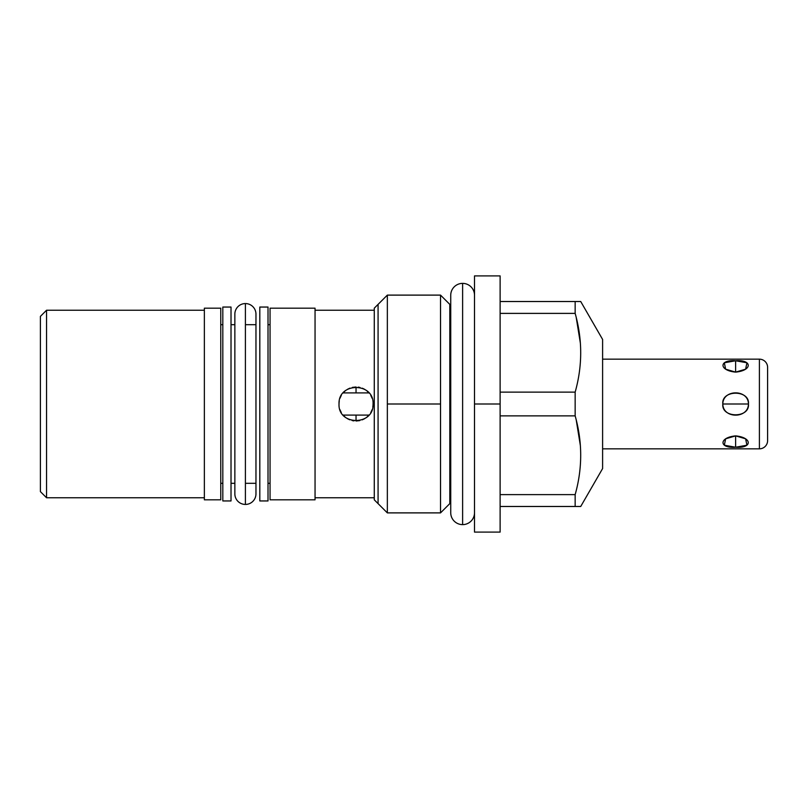 <?xml version="1.0" encoding="UTF-8"?>
<svg xmlns="http://www.w3.org/2000/svg" width="808" height="808" viewBox="0 0 808 808"><rect width="100%" height="100%" fill="white"/><g stroke="black" fill="none" stroke-linecap="round" stroke-linejoin="round"><path stroke-width="1.21" d="M602.606 339.441L602.606 468.559L580.72 506.485L602.606 468.559L602.606 339.441L580.72 301.515L602.606 339.441M40.4 316.382L40.4 491.618L40.4 316.382L46.551 310.232L204.363 310.232L46.551 310.232L46.551 497.768L204.363 497.768L46.551 497.768L46.551 310.232L40.4 316.382M500.122 275.902L500.122 404L474.508 404L474.508 275.902L500.122 275.902M500.122 404L500.122 532.098L474.508 532.098L474.508 404L500.122 404L500.122 518.574L500.122 506.485L575.155 506.485L575.155 494.617C582.538 468.357 582.538 442.107 575.155 415.868L575.155 392.132C582.538 365.883 582.538 339.633 575.155 313.383L575.155 301.515L580.72 301.515L500.122 301.515L575.155 301.515L575.155 313.383C582.538 339.633 582.538 365.883 575.155 392.132L500.122 392.132L575.155 392.132L575.155 415.868C582.538 442.107 582.538 468.357 575.155 494.617L500.122 494.617L575.155 494.617L575.155 506.485L580.72 506.485L500.122 506.485M474.508 295.263A11.888 11.888 0 0 0 462.62 283.376A11.888 11.888 0 0 0 450.733 295.263A11.888 11.888 0 0 1 462.62 283.376L462.62 524.624A11.888 11.888 0 0 0 474.508 512.737A11.888 11.888 0 0 1 462.62 524.624L462.62 283.376A11.888 11.888 0 0 1 474.508 295.263L474.508 404M387.345 512.888L387.345 404L440.532 404L440.532 512.888L450.733 502.687L440.532 512.888L440.532 404L387.345 404L387.345 295.112L374.276 308.181L387.345 295.112L387.345 512.888L374.276 499.819L387.345 512.888L440.532 512.888M440.532 295.112L440.532 404L440.532 295.112L450.733 305.313L440.532 295.112L387.345 295.112M576.245 420.109L580.366 445.582L578.043 428.291M576.245 317.625L580.366 343.107L578.043 325.816M500.122 313.383L575.155 313.383L500.122 313.383M500.122 415.868L575.155 415.868L500.122 415.868M204.363 499.819L220.766 499.819L204.363 499.819L204.363 308.181L220.766 308.181L204.363 308.181L204.363 499.819M315.049 308.181L270.054 308.181L315.049 308.181L315.049 499.819L270.054 499.819L315.049 499.819L315.049 308.181M220.766 308.181L220.766 499.819L220.766 308.181M270.054 499.819L270.054 308.181L270.054 499.819M374.276 499.819L374.276 308.181L374.276 499.819M245.41 324.685L255.964 324.685M234.855 324.685L231.017 324.685L234.855 324.685L234.855 314.12A10.554 10.554 0 0 1 245.41 303.566A10.554 10.554 0 0 1 255.964 314.12A10.554 10.554 0 0 0 245.41 303.566L245.41 504.434L245.41 303.566A10.554 10.554 0 0 0 234.855 314.12L234.855 493.88A10.554 10.554 0 0 0 245.41 504.434A10.554 10.554 0 0 1 234.855 493.88L234.855 483.315L231.017 483.315L234.855 483.315M245.41 483.315L255.964 483.315M268.014 483.315L270.054 483.315L268.014 483.315M270.054 324.685L268.014 324.685L270.054 324.685M222.816 324.685L220.766 324.685L222.816 324.685M220.766 483.315L222.816 483.315L220.766 483.315M315.049 497.768L374.276 497.768L315.049 497.768M374.276 310.232L315.049 310.232L374.276 310.232M373.054 404C374.225 382.174 338.037 381.962 339.027 404C337.885 425.856 374.054 426.018 373.054 404C374.225 382.174 338.037 381.962 339.027 404C337.885 425.856 374.054 426.018 373.054 404A17.008 17.008 0 0 1 372.791 406.939M46.551 497.768L40.4 491.618L46.551 497.768M369.054 414.948A17.008 17.008 0 0 1 368.933 415.09L343.147 415.09A17.008 17.008 0 0 1 342.986 414.908M341.289 412.484A17.008 17.008 0 0 1 340.047 409.808M339.027 404A17.008 17.008 0 0 1 339.279 401.061M340.047 398.182A17.008 17.008 0 0 1 341.309 395.496M343.026 393.041A17.008 17.008 0 0 1 343.147 392.91L368.933 392.91A17.008 17.008 0 0 1 369.104 393.102M370.791 395.526A17.008 17.008 0 0 1 372.034 398.203M372.023 409.808A17.008 17.008 0 0 1 370.771 412.504M358.176 387.123L359.954 387.446L358.176 387.123M362.348 388.204L364.701 389.355L362.348 388.204M368.933 392.91L367.034 391.022L368.933 392.91L343.147 392.91L345.137 390.941L343.147 392.91M347.531 389.274L349.894 388.143L347.531 389.274M352.328 387.396L356.035 386.992L356.035 392.91L356.035 386.992L352.328 387.396M368.933 415.09L366.943 417.059L368.933 415.09L343.147 415.09L345.056 416.989L343.147 415.09M364.56 418.726L362.196 419.857L364.56 418.726M359.782 420.594L356.035 421.008L359.782 420.594M353.965 420.887L352.136 420.554L353.965 420.887M349.753 419.806L347.4 418.655L349.753 419.806M356.035 415.09L356.035 421.008L356.035 415.09M259.812 500.95L259.812 307.05L268.014 307.05L268.014 500.95L259.812 500.95L259.812 307.05L268.014 307.05L268.014 500.95L259.812 500.95M222.816 500.95L222.816 307.05L231.017 307.05L231.017 500.95L222.816 500.95L222.816 307.05L231.017 307.05L231.017 500.95L222.816 500.95M767.6 367.367L767.6 440.633A8.201 8.201 0 0 1 759.399 448.834L759.399 359.166A8.201 8.201 0 0 1 767.6 367.367L767.6 440.633A8.201 8.201 0 0 1 759.399 448.834L602.606 448.834L759.399 448.834L759.399 359.166L602.606 359.166L759.399 359.166A8.201 8.201 0 0 1 767.6 367.367M722.817 404C721.201 418.382 750.036 418.413 748.44 404C750.056 389.618 721.211 389.587 722.817 404C722.908 418.857 748.349 418.857 748.44 404L722.817 404L748.44 404C748.349 389.143 722.908 389.143 722.817 404M735.623 435.886C718.807 437.441 718.807 448.531 735.623 447.238C752.44 448.531 752.44 437.441 735.623 435.886L725.624 438.805L724.332 445.218L735.623 447.238L735.623 435.886L735.623 447.238L746.925 445.218L745.622 438.805L735.623 435.886M735.623 360.762C718.807 359.469 718.807 370.559 735.623 372.114C752.44 370.559 752.44 359.469 735.623 360.762L724.332 362.782L725.624 369.195L735.623 372.114L735.623 360.762L735.623 372.114L745.622 369.195L746.925 362.782L735.623 360.762M462.62 524.624A11.888 11.888 0 0 1 450.733 512.737A11.888 11.888 0 0 0 462.62 524.624M255.964 493.88A10.554 10.554 0 0 1 245.41 504.434A10.554 10.554 0 0 0 255.964 493.88L255.964 314.12M378.073 503.606L378.073 304.394M449.814 304.394L449.814 503.606M450.733 295.263L450.733 512.737"/></g></svg>
